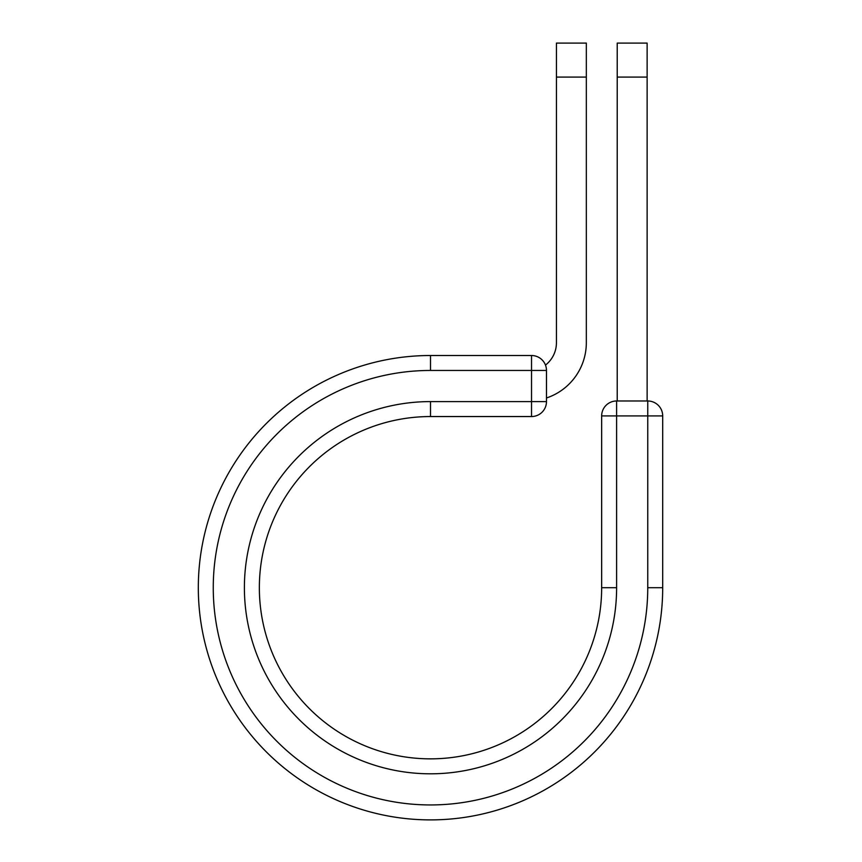 <?xml version="1.0" encoding="UTF-8"?>
<svg xmlns="http://www.w3.org/2000/svg" width="862" height="862" viewBox="0 0 862 862"><rect width="100%" height="100%" fill="white"/><g stroke="black" fill="none" stroke-linecap="round" stroke-linejoin="round"><path stroke-width="1.29" d="M586.332 77.084L556.443 77.084L556.443 43.1L586.332 43.1L586.332 342.677A58.293 58.293 0 0 1 546.476 397.985M556.443 77.084L556.443 342.677A28.403 28.403 0 0 1 545.484 365.1M546.476 370.455L546.476 401.595A14.945 14.945 0 0 1 531.531 416.551L531.531 355.51L430.504 355.51L430.504 370.455L546.476 370.455A14.945 14.945 0 0 0 531.531 355.51A14.945 14.945 0 0 1 546.476 370.455M430.504 416.551L531.531 416.551A14.945 14.945 0 0 0 546.476 401.595L430.504 401.595L430.504 416.551A171.15 171.15 0 0 0 259.354 587.701A171.15 171.15 0 0 0 430.504 758.851A171.15 171.15 0 0 0 601.654 587.701L601.654 415.926A14.945 14.945 0 0 1 616.61 400.981L647.75 400.981L647.75 415.926L601.654 415.926A14.945 14.945 0 0 1 616.61 400.981L616.61 587.701L601.654 587.701M647.75 587.701L662.695 587.701A232.19 232.19 0 0 1 430.504 819.891A232.19 232.19 0 0 1 198.314 587.701A232.19 232.19 0 0 1 430.504 355.51A232.19 232.19 0 0 0 198.314 587.701A232.19 232.19 0 0 0 430.504 819.891A232.19 232.19 0 0 0 662.695 587.701L662.695 415.926A14.945 14.945 0 0 0 647.75 400.981A14.945 14.945 0 0 1 662.695 415.926L647.75 415.926L647.75 587.701A217.246 217.246 0 0 1 430.504 804.946A217.246 217.246 0 0 1 213.259 587.701A217.246 217.246 0 0 1 430.504 370.455M647.125 77.084L617.224 77.084L617.224 43.1L647.125 43.1L647.125 400.981M617.224 400.981L617.224 77.084M616.61 587.701A186.106 186.106 0 0 1 430.504 773.807A186.106 186.106 0 0 1 244.399 587.701A186.106 186.106 0 0 1 430.504 401.595"/></g></svg>
